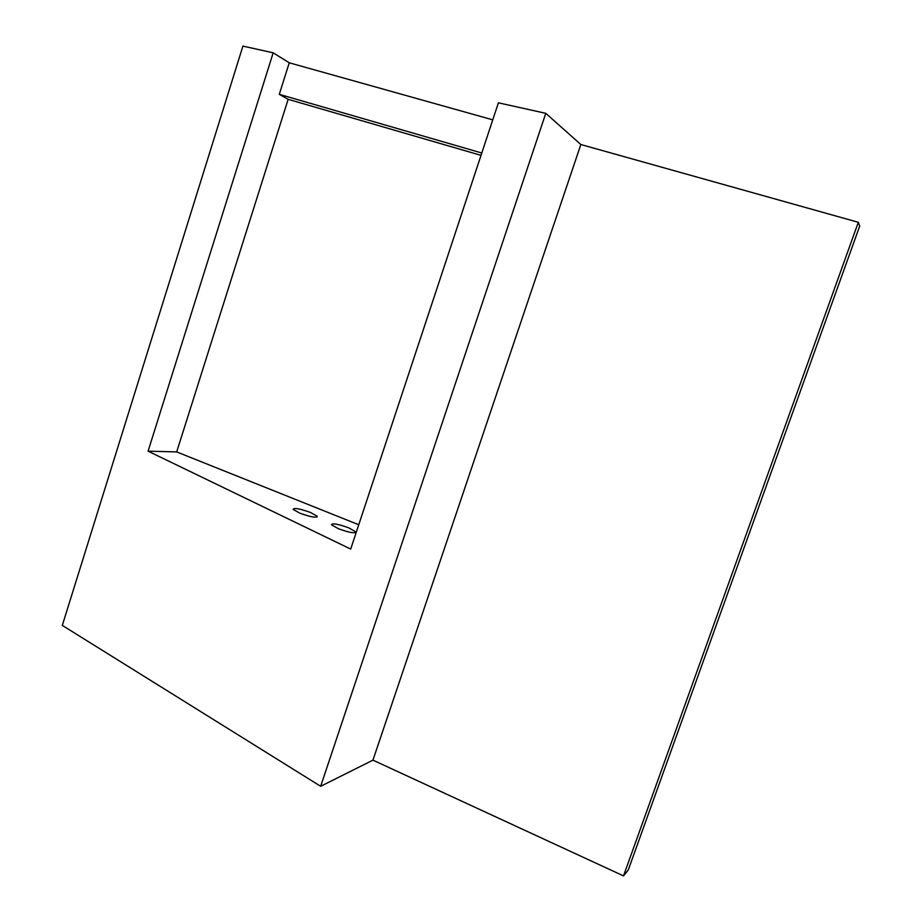 <?xml version="1.0" encoding="UTF-8"?>
<svg xmlns="http://www.w3.org/2000/svg" width="922" height="922" viewBox="0 0 922 922"><rect width="100%" height="100%" fill="white"/><g stroke="black" fill="none" stroke-linecap="round" stroke-linejoin="round"><path stroke-width="1.38" d="M299.777 513.151L293.127 509.405C293.888 507.584 299.673 508.61 310.495 512.471L317.214 516.251C316.511 518.083 310.702 517.046 299.777 513.151M338.535 528.779L331.517 524.825C332.174 522.958 337.901 523.961 348.712 527.833L355.788 531.821C355.201 533.7 349.438 532.686 338.535 528.779M858.313 222.306L859.696 226.12L628.262 870.011L623.514 875.9L372.937 760.143L580.848 144.524L858.313 222.306L623.514 875.9M358.762 524.745L176.69 451.918L288.148 99.322L481.019 155.345M273.177 52.819L242.912 46.1L62.304 625.404L320.66 786.293L545.778 113.325L498.399 102.815L350.706 549.074L148.085 451.169L273.177 52.819L289.243 62.788L492.763 119.837M176.69 451.918L148.085 451.169M288.148 99.322L279.297 94.332L289.243 62.788M279.297 94.332L481.791 153.006M545.778 113.325L580.848 144.524M320.66 786.293L372.937 760.143M355.489 532.697L355.788 531.821M316.938 517.092L317.214 516.251"/></g></svg>
